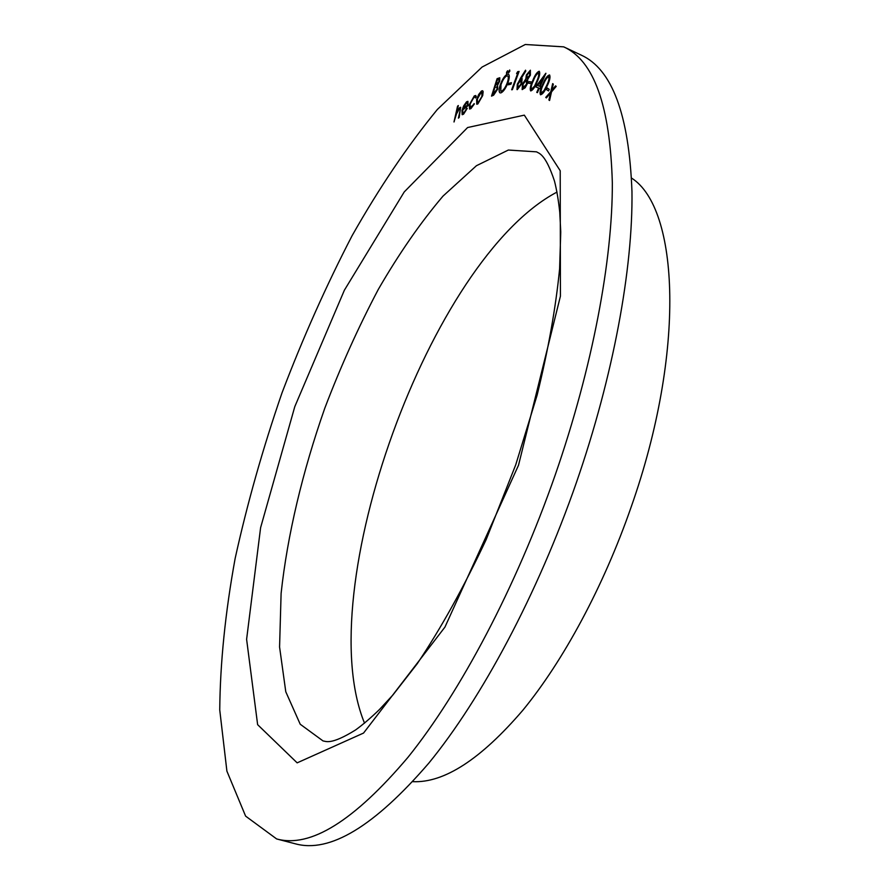 <?xml version="1.0" encoding="UTF-8"?>
<svg xmlns="http://www.w3.org/2000/svg" width="890" height="890" viewBox="0 0 890 890"><rect width="100%" height="100%" fill="white"/><g stroke="black" fill="none" stroke-linecap="round" stroke-linejoin="round"><path stroke-width="1.33" d="M546.293 89.467L547.038 87.91L549.23 89.356L548.496 90.925L546.293 89.467L547.15 87.988M535.68 86.864L545.937 73.314L540.119 86.463L540.886 86.753L540.085 88.566L539.318 88.266L537.382 92.649L536.759 92.393L538.684 88.021L535.68 86.864M528.271 83.171L528.916 81.613L531.43 81.969L530.796 83.526L528.271 83.171M520.183 78.698L525.545 70.177L525.756 71.133L520.928 78.832L522.096 78.487L521.696 83.827L517.29 89.634L517.312 84.116L525.59 70.366M508.179 84.828L508.713 83.337L511.461 82.692L510.927 84.194L508.179 84.828M506.521 72.357L507.589 70.755L507.712 71.945L506.488 73.559L507.589 70.755M491.514 96.12L497.098 78.654L499.768 77.764L499.713 81.124L497.555 85.251L497.71 89.067L493.616 95.197L491.514 96.12M474.292 95.92L475.738 95.519L476.261 96.765L475.449 97.967L474.982 97.066L473.869 97.399L470.098 104.063L470.254 107.49L474.381 103.919L470.91 108.636L469.542 109.036L469.319 104.72L474.292 95.92L475.794 95.553M453.978 121.975L457.549 106.21L458.317 105.532L456.859 111.962L460.642 107.267L459.173 117.469L458.406 118.136L460.152 110.115L459.941 108.814L459.162 109.159L456.503 113.931L453.978 121.975M555.249 474.859C592.54 367.47 612.665 259.802 612.331 182.773C610.128 105.821 593.919 60.52 563.715 46.858L525.267 44.5L482.102 67.039L437.379 109.448C407.642 145.749 379.229 187.801 352.151 235.605C326.252 285.545 302.867 337.955 282.03 392.824C262.873 448.315 247.242 503.529 235.138 558.475C225.292 612.531 220.164 663.017 219.741 709.942L226.906 771.152L245.607 816.119L276.634 838.936C310.254 848.259 354.053 821.014 408.054 757.212C460.397 692.164 516.044 587.356 555.249 474.859M463.824 112.852L467.272 108.369L463.557 114.187L462.166 114.688L461.977 110.482L463.634 105.943L466.538 101.838L467.895 101.349L468.084 105.665L462.733 109.937L462.889 113.163L463.935 112.897L466.783 108.213M478.675 94.507L481.49 90.991L482.625 90.736L483.148 91.614L482.703 95.564L477.852 103.952L476.728 104.219L476.639 99.435L478.675 94.507L481.49 90.991M500.224 84.917C502.349 79.177 504.708 75.605 507.3 74.182L508.401 74.159C509.659 75.083 509.57 77.753 508.157 82.169C505.976 87.977 503.595 91.548 501.014 92.86L500.002 92.872C498.745 91.948 498.823 89.3 500.224 84.917L500.336 84.973C502.472 79.232 504.83 75.661 507.422 74.237L507.3 74.182M508.613 71.623L509.681 70.01L509.803 71.211L508.579 72.824L509.681 70.01M516.578 73.536L517.668 71.678L519.093 71.422L512.373 89.668L511.65 89.779L517.713 73.336L516.578 73.536M530.395 75.183L527.826 79.099L527.192 84.016L525.156 87.776L522.152 89.579L522.486 83.916L525.812 78.999L526.391 74.971L530.373 70.21L530.395 75.183M530.774 90.936L530.64 90.891C529.717 89.033 530.429 85.596 532.754 80.59C534.812 75.249 536.948 72.135 539.14 71.256L539.307 71.311C540.241 73.158 539.551 76.607 537.237 81.646C535.113 87.042 532.965 90.146 530.774 90.936M540.464 94.763C539.529 92.694 540.364 89.033 542.978 83.805C545.247 78.376 547.45 75.427 549.575 74.949C550.576 76.985 549.764 80.667 547.128 85.996C544.802 91.47 542.577 94.385 540.464 94.763M550.865 91.381L552.657 83.627L553.302 84.127L551.9 90.168L555.538 85.874L556.194 86.386L551.511 91.892L549.564 100.514L548.908 99.98L550.476 93.094L546.382 97.922L545.748 97.399L550.999 91.436L552.768 83.716M276.634 838.936L295.257 843.787C329.723 853.321 374.234 826.443 428.78 763.175C481.612 698.661 537.415 594.531 576.375 482.614C613.433 375.758 632.99 268.446 631.967 191.472C629.03 114.565 612.075 69.086 581.125 55.069L563.715 46.858M557.029 192.062C430.359 258.857 310.076 590.726 364.533 723.169M412.815 781.665C444.11 783.089 480.756 759.315 522.764 710.342C563.303 661.003 603.509 586.588 631.166 506.989C686.134 351.172 679.014 208.227 631.577 178.089M454.134 121.841L457.549 106.21M457.66 106.266L458.272 105.721M459.618 107.679L456.859 111.962M459.73 107.723L460.697 107.301M458.561 118.003L460.152 110.115M460.264 110.171L459.985 108.847M462.222 114.71L461.977 110.482M462.088 110.527L463.634 105.943M463.757 105.999L466.538 101.838M466.649 101.883L467.951 101.371M462.945 113.186L463.935 112.897M463.134 108.569L467.561 105.031L467.239 102.94L466.193 103.273L463.134 108.569L467.673 105.076L467.295 102.973M475.538 97.844L475.038 97.099M470.309 107.512L471.311 107.189M471.422 107.245L474.092 103.629M469.597 109.058L469.319 104.72M469.43 104.775L474.403 95.975M481.601 91.047L482.68 90.758M476.784 104.241L476.639 99.435M476.762 99.491L478.798 94.551M477.507 102.639L478.397 102.495L482.046 96.131L481.902 92.393M481.935 96.076L481.846 92.36L481.056 92.549L477.396 98.99L477.441 102.617L478.275 102.439L482.046 96.131M491.669 96.042L497.098 78.654M497.221 78.709L499.824 77.797M497.021 89.512L496.865 86.842L494.951 87.376L492.804 94.073L497.021 89.512L496.909 86.875M499.034 81.546L498.923 79.499L497.299 80.022L495.519 85.618L499.034 81.546L498.978 79.533M495.519 85.618L498.912 81.491M492.804 94.073L496.898 89.456M507.422 74.237L508.468 74.193M500.058 92.894C498.867 91.915 498.956 89.278 500.336 84.973M500.848 91.158L501.704 91.18C503.807 90.112 505.731 87.22 507.489 82.481C508.657 78.854 508.713 76.674 507.656 75.962L507.6 75.939M507.367 82.436C508.535 78.798 508.591 76.618 507.545 75.906L506.744 75.917C504.63 77.085 502.716 80 500.992 84.65L500.781 91.136L501.582 91.125C503.684 90.057 505.609 87.164 507.367 82.436L507.489 82.481M506.555 73.57L506.644 72.413M508.646 72.835L508.735 71.678M508.335 84.795L508.713 83.337M508.835 83.393L511.427 82.781M516.745 73.503L517.668 71.678M517.791 71.734L519.07 71.511M511.806 89.757L517.713 73.336M521.774 78.442L520.928 78.832M517.001 89.601L517.312 84.116M517.435 84.172L520.294 78.754M517.835 87.821L521.106 83.927L521.284 80.145M520.984 83.871L520.984 80.078L518.013 84.049L517.769 87.799L521.106 83.927M522.207 89.601L522.486 83.916M522.608 83.972L525.812 78.999M525.934 79.054L526.391 74.971M526.513 75.027L530.373 70.21M523.042 87.876L526.613 84.072L526.747 80.067M527.025 78.287L529.85 75.138L529.917 72.101M529.728 75.083L529.617 72.012L527.091 75.016L526.958 78.264L529.85 75.138M526.491 84.016L526.468 79.978L523.153 84.016L522.975 87.854L526.613 84.072M528.415 83.182L528.916 81.613M529.038 81.669L531.419 82.014M530.707 90.913C529.873 88.967 530.596 85.551 532.876 80.645L532.754 80.59M532.876 80.645C534.934 75.305 537.071 72.19 539.262 71.311L539.14 71.256M536.726 81.602L536.603 81.546C538.472 77.53 539.095 74.716 538.472 73.069L538.405 73.047C536.625 73.981 534.934 76.562 533.355 80.779C531.441 84.784 530.818 87.598 531.452 89.223L534.423 86.363L536.726 81.602C538.595 77.586 539.218 74.771 538.606 73.136L538.528 73.102M534.423 86.363L536.603 81.546M531.642 89.312L534.3 86.308M535.813 86.92L545.804 73.269M540.886 86.764L540.119 86.463M536.881 92.449L538.684 88.021M537.627 85.518L539.607 86.274L542.956 78.376L537.627 85.518L539.485 86.219L542.956 78.376M540.575 94.807C539.663 92.705 540.508 89.056 543.1 83.86L542.978 83.805M543.1 83.86C545.303 78.587 547.472 75.628 549.608 74.971M541.276 93.072L544.202 90.524L546.66 85.785C548.741 81.658 549.486 78.665 548.896 76.818L548.774 76.763C547.027 77.397 545.281 79.855 543.534 84.138C541.432 88.243 540.675 91.225 541.276 93.072L544.079 90.468L546.538 85.729C548.618 81.602 549.364 78.609 548.774 76.763M548.507 90.902L546.427 89.534M555.649 85.952L551.9 90.168M549.575 100.481L548.908 99.98M549.03 100.047L550.476 93.094M546.404 97.9L545.748 97.399M545.87 97.455L550.999 91.436M518.514 465.248L560.433 296.125L560.211 170.746L524.321 115.144L467.606 127.537L404.238 191.929L344.386 290.196L294.79 406.652L260.603 527.681L246.608 639.32L257.633 724.671L297.149 762.852L363.543 733.071L444.933 627.105L518.514 465.248M536.592 151.845L508.335 150.043L476.428 165.718L443.009 196.1C420.581 222.522 399.02 253.606 378.328 289.361C358.503 326.942 340.636 366.591 324.75 408.31C302.6 471.466 287.37 535.291 281.107 593.408L279.571 647.019L285.779 691.752L300.219 724.238L323.07 740.958C325.796 741.125 330.624 745.486 355.611 729.933C363.02 724.549 371.008 717.718 379.574 709.408L392.946 694.934L417.232 663.729C441.073 628.14 464.079 586.688 486.263 539.362L515.733 464.803L537.115 395.193C548.318 349.503 555.816 307.395 559.599 268.902L560.756 231.945L559.754 212.265C558.497 200.406 556.751 190.026 554.503 181.148C545.281 153.202 538.795 153.458 536.592 151.845"/></g></svg>
